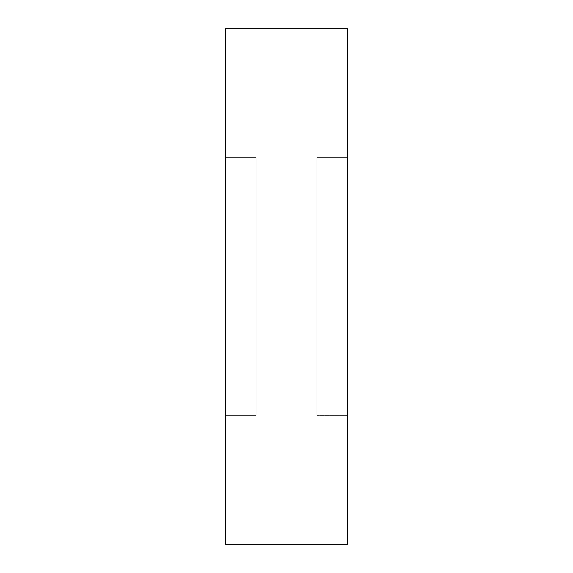 <?xml version="1.0" encoding="UTF-8"?>
<svg xmlns="http://www.w3.org/2000/svg" width="573" height="573" viewBox="0 0 573 573"><rect width="100%" height="100%" fill="white"/><g stroke="black" fill="none" stroke-linecap="round" stroke-linejoin="round"><path stroke-width="0.43" stroke-dasharray="2.87 2.15" d="M256.045 157.575L256.045 415.425L225.59 415.425L225.59 157.575L256.045 157.575L225.59 157.575L225.59 415.425L256.045 415.425L256.045 157.575M347.41 157.575L347.41 415.425L316.955 415.425L316.955 157.575L347.41 157.575L316.955 157.575L316.955 415.425L316.955 157.575L316.955 415.425L347.41 415.425L347.41 157.575M225.59 544.35L225.59 28.65L225.59 544.35M225.59 157.575L225.59 415.425L225.59 157.575M347.41 28.65L347.41 544.35L347.41 28.65M347.41 415.425L347.41 311.655L347.41 415.425"/><path stroke-width="0.86" d="M225.59 544.35L347.41 544.35L347.41 28.65L225.59 28.65L225.59 544.35L225.59 28.65L347.41 28.65L347.41 544.35L225.59 544.35"/></g></svg>
